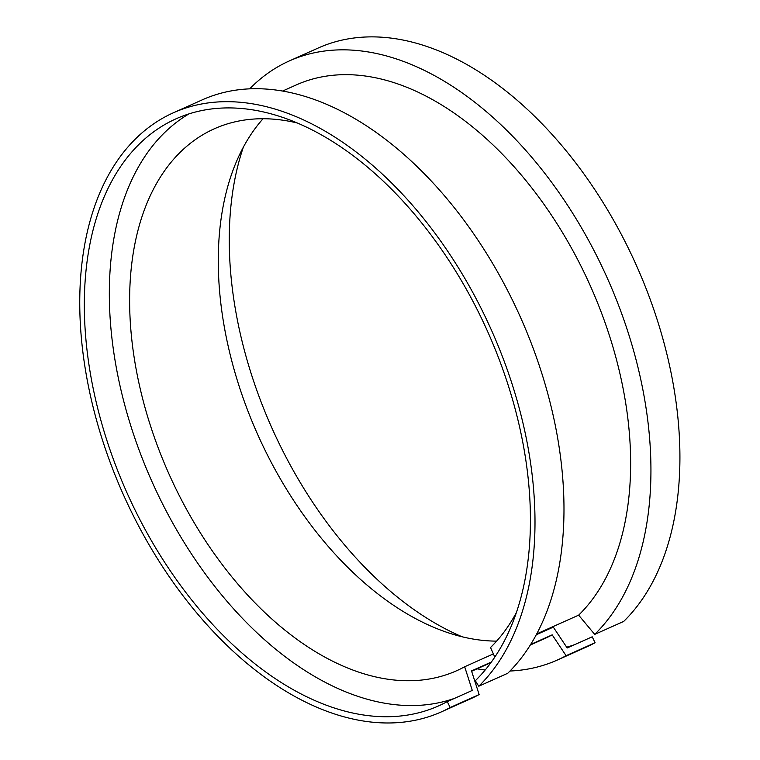 <?xml version="1.0" encoding="UTF-8"?>
<svg xmlns="http://www.w3.org/2000/svg" width="760" height="760" viewBox="0 0 760 760"><rect width="100%" height="100%" fill="white"/><g stroke="black" fill="none" stroke-linecap="round" stroke-linejoin="round"><path stroke-width="1.14" d="M243.314 147.259A321.565 197.534 -114.1 0 0 462.203 636.813M566.684 647.178A321.565 197.534 -114.1 0 0 574.589 644.67M536.265 634.742L553.308 627.123L567.207 647.976L592.211 636.794L595.08 642.732L566.096 655.69L552.188 634.847L530.651 644.47M263.055 118.74A296.827 182.333 -114.1 0 0 257.706 434.539A296.827 182.333 -114.1 0 0 496.622 641.117M536.313 634.657A296.827 182.333 -114.1 0 0 537.044 634.4M297.483 123.044A296.827 182.333 -114.1 0 0 214.358 128.773A296.827 182.333 -114.1 0 0 192.898 141.379A296.827 182.333 -114.1 0 0 177.688 492.433A296.827 182.333 -114.1 0 0 456.674 670.719A296.827 182.333 -114.1 0 0 464.664 666.757L493.392 653.913M491.368 662.036L471.513 670.909L479.142 694.564L450.158 707.531A328.159 201.581 -114.1 0 1 441.322 711.901A328.159 201.581 -114.1 0 1 132.886 514.795A328.159 201.581 -114.1 0 1 149.701 126.692A328.159 201.581 -114.1 0 1 173.432 112.755A328.159 201.581 -114.1 0 1 475.323 297.169A328.159 201.581 -114.1 0 1 478.762 686.232L475.323 680.722A321.565 197.534 -114.1 0 0 471.95 299.478A321.565 197.534 -114.1 0 0 176.13 118.769A321.565 197.534 -114.1 0 0 152.864 132.43A321.565 197.534 -114.1 0 0 136.401 512.734A321.565 197.534 -114.1 0 0 438.634 705.878A321.565 197.534 -114.1 0 0 447.288 701.594L472.283 690.422L464.664 666.757M188.945 113.895A321.565 197.534 -114.1 0 0 177.868 121.258A321.565 197.534 -114.1 0 0 157.947 494.503A321.565 197.534 -114.1 0 0 454.66 698.297M536.721 633.897L578.645 615.153L594.7 634.391A328.159 201.581 -114.1 0 0 591.261 245.328A328.159 201.581 -114.1 0 0 289.37 60.914A328.159 201.581 -114.1 0 0 265.639 74.85A328.159 201.581 -114.1 0 0 249.688 88.835M594.7 634.391L623.684 621.433A328.159 201.581 -114.1 0 0 620.245 232.37A328.159 201.581 -114.1 0 0 318.354 47.956L289.37 60.914M578.645 615.153A303.42 186.39 -114.1 0 0 575.462 255.417A303.42 186.39 -114.1 0 0 296.324 84.901L282.606 91.038M478.762 686.232L507.747 673.274A328.159 201.581 -114.1 0 0 504.308 284.212A328.159 201.581 -114.1 0 0 202.416 99.788L173.432 112.755M516.363 612.598A296.827 182.333 -114.1 0 1 490.542 647.501L494.798 657.096M450.158 707.531L447.288 701.594M441.322 711.901L470.307 698.943A328.159 201.581 -114.1 0 0 479.142 694.564M530.309 645.021L544.027 638.894A303.42 186.39 -114.1 0 0 552.188 634.847M477.071 668.828A328.159 201.581 -114.1 0 0 485.174 670.016M509.998 671.023A328.159 201.581 -114.1 0 0 557.26 660.069A328.159 201.581 -114.1 0 0 566.096 655.69M557.26 660.069L586.245 647.111A328.159 201.581 -114.1 0 0 595.08 642.732M471.627 671.26L490.941 662.625"/></g></svg>
